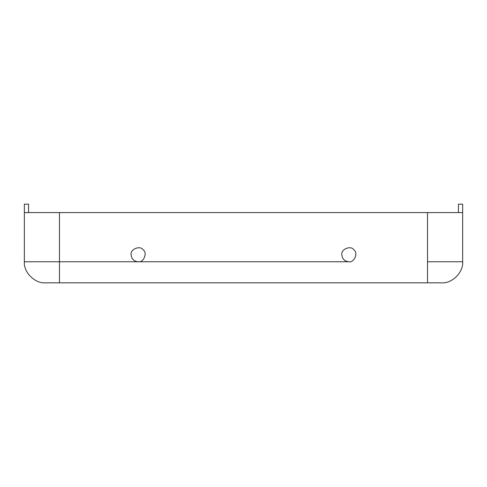 <?xml version="1.0" encoding="UTF-8"?>
<svg xmlns="http://www.w3.org/2000/svg" width="487" height="487" viewBox="0 0 487 487"><rect width="100%" height="100%" fill="white"/><g stroke="black" fill="none" stroke-linecap="round" stroke-linejoin="round"><path stroke-width="0.73" d="M24.35 212.594L462.65 212.594L427.531 212.594L427.531 261.762L462.65 261.762L462.65 212.594L462.65 261.762L427.531 261.762L427.531 282.837L45.425 282.837L59.469 282.837L59.469 212.594L24.35 212.594L24.35 204.163L24.35 261.762L24.35 212.594M441.575 282.837L427.531 282.837L441.575 282.837C452.003 283.775 463.594 272.19 462.65 261.762C463.594 272.19 452.003 283.775 441.575 282.837L440.175 282.837M426.125 282.837L427.531 282.837L427.531 212.594L59.469 212.594L59.469 261.762L24.35 261.762L138.138 261.762C133.901 261.318 131.563 258.974 131.113 254.738C129.901 249.332 140.146 245.089 143.105 249.77C147.786 252.735 143.543 262.98 138.138 261.762C133.901 261.318 131.563 258.974 131.113 254.738C131.563 258.974 133.901 261.318 138.138 261.762L348.862 261.762C344.626 261.318 342.282 258.974 341.837 254.738C340.62 249.332 350.865 245.089 353.83 249.77C358.511 252.735 354.262 262.98 348.862 261.762C344.626 261.318 342.282 258.974 341.837 254.738C342.282 258.974 344.626 261.318 348.862 261.762L59.469 261.762L59.469 282.837L427.531 282.837M458.437 212.594L458.437 204.163L458.437 212.594M28.563 204.163L28.563 212.594L28.563 204.163L24.35 204.163L28.563 204.163M462.65 204.163L462.65 212.594L462.65 204.163L458.437 204.163L462.65 204.163M46.825 282.837L45.425 282.837C34.997 283.775 23.406 272.19 24.35 261.762C23.406 272.19 34.997 283.775 45.425 282.837L59.469 282.837M348.862 261.762C344.626 261.318 342.282 258.974 341.837 254.738C340.62 249.332 350.865 245.089 353.83 249.77C358.511 252.735 354.262 262.98 348.862 261.762C344.626 261.318 342.282 258.974 341.837 254.738M138.138 261.762C133.901 261.318 131.563 258.974 131.113 254.738C129.901 249.332 140.146 245.089 143.105 249.77C147.786 252.735 143.543 262.98 138.138 261.762C133.901 261.318 131.563 258.974 131.113 254.738"/></g></svg>
